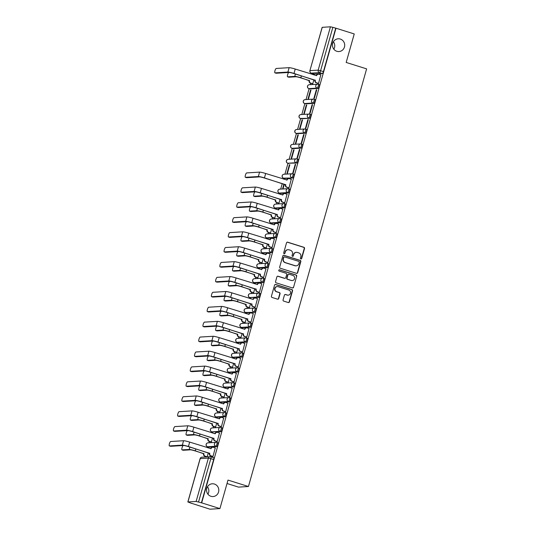 <?xml version="1.0" encoding="UTF-8"?>
<svg xmlns="http://www.w3.org/2000/svg" width="536" height="536" viewBox="0 0 536 536"><rect width="100%" height="100%" fill="white"/><g stroke="black" fill="none" stroke-linecap="round" stroke-linejoin="round"><path stroke-width="0.8" d="M300.89 258.942A0.683 0.657 86.5 0 0 301.708 258.479L304.528 248.503A0.978 0.938 86.5 0 0 303.892 247.284L287.691 242.192A0.978 0.938 86.5 0 0 286.526 242.848L283.705 252.825A0.683 0.657 86.5 0 0 284.375 253.709A0.683 0.657 86.5 0 0 284.964 253.22L285.326 251.933A3.136 3.002 86.5 0 1 289.058 249.83L290.411 250.252A3.136 3.002 86.5 0 1 292.442 254.165L292.073 255.458A0.683 0.657 86.5 0 0 292.743 256.335A0.683 0.657 86.5 0 0 293.333 255.853L293.701 254.56A3.136 3.002 86.5 0 1 297.426 252.463L298.78 252.885A3.136 3.002 86.5 0 1 300.81 256.791L300.441 258.084A0.683 0.657 86.5 0 0 300.89 258.942M300.971 258.962A0.683 0.657 86.5 0 0 301.413 258.499L304.24 248.523A0.978 0.938 86.5 0 0 303.604 247.297L287.403 242.212A0.978 0.938 86.5 0 0 287.222 242.172M284.227 253.702A0.683 0.657 86.5 0 0 284.67 253.24L285.326 251.933M292.602 256.329A0.683 0.657 86.5 0 0 293.045 255.866L293.701 254.56M214.393 484.042A6.392 6.117 86.5 0 0 206.581 489.422A6.392 6.117 86.5 0 0 213.053 496.55A6.392 6.117 86.5 0 0 214.393 484.042M340.313 39.054A6.392 6.117 86.5 0 0 332.501 44.428A6.392 6.117 86.5 0 0 338.973 51.557A6.392 6.117 86.5 0 0 340.313 39.054M283.075 299.885A0.978 0.938 86.5 0 0 283.712 301.111L288.254 302.538A0.978 0.938 86.5 0 0 289.42 301.882L292.555 290.8A0.978 0.938 86.5 0 0 291.926 289.581L275.725 284.495A0.978 0.938 86.5 0 0 274.559 285.152L271.424 296.227A0.978 0.938 86.5 0 0 272.054 297.453L277.548 299.175A0.978 0.938 86.5 0 0 278.713 298.519L280.053 293.775A0.978 0.938 86.5 0 0 279.417 292.555L276.697 291.698A2.626 2.513 86.5 0 1 277.246 286.572A2.626 2.513 86.5 0 1 278.117 286.68L288.783 290.023A2.626 2.513 86.5 0 1 288.234 295.155A2.626 2.513 86.5 0 1 287.363 295.048L285.588 294.492A0.978 0.938 86.5 0 0 284.422 295.148L283.075 299.885M335.992 28.214L354.242 33.949L346.176 62.451L366.624 68.869L248.449 486.507L227.994 480.089L219.928 508.59L201.683 502.862L335.992 28.214L332.863 27.343L320.602 70.672A1.997 0.543 107.4 0 1 319.476 72.621L311.275 73.124A1.997 0.543 107.4 0 1 311.215 73.117A1.997 0.543 107.4 0 1 311.155 73.084M296.522 273.34A0.978 0.938 86.5 0 0 297.688 272.683L300.823 261.601A0.978 0.938 86.5 0 0 300.187 260.382L283.986 255.29A0.978 0.938 86.5 0 0 282.82 255.947L279.685 267.029A0.978 0.938 86.5 0 0 280.321 268.248L296.522 273.34M296.689 276.201L293.554 287.283A0.978 0.938 86.5 0 1 292.388 287.939L276.187 282.847A0.978 0.938 86.5 0 1 275.551 281.628L276.891 276.884A0.978 0.938 86.5 0 1 278.057 276.228L284.629 278.291A0.978 0.938 86.5 0 0 285.795 277.635L286.686 274.492A0.978 0.938 86.5 0 0 286.05 273.273L279.209 271.122A0.683 0.657 86.5 0 1 279.356 269.782A0.683 0.657 86.5 0 1 279.584 269.809L296.053 274.981A0.978 0.938 86.5 0 1 296.689 276.201L293.554 287.283M207.921 494.179A6.392 6.117 86.5 0 0 207.465 486.762M333.841 49.185A6.392 6.117 86.5 0 0 333.385 41.768M219.928 508.59L209.985 509.2L191.767 503.371M313.325 73.78L313.098 74.584M310.659 83.227L310.25 84.654M309.105 88.701L306.029 99.575M304.884 103.622L301.808 114.503M300.663 118.55L297.581 129.424M296.435 133.471L293.36 144.345M292.214 148.392L289.139 159.266M287.993 163.312L284.918 174.187M283.772 178.233L283.524 179.098M282.244 183.627L280.69 189.114M279.544 193.161L279.316 193.965M276.877 202.601L276.469 204.035M275.323 208.082L275.095 208.886M272.65 217.529L272.248 218.956M271.102 223.003L270.874 223.807M268.429 232.45L268.027 233.877M266.881 237.924L266.653 238.728M264.208 247.371L263.799 248.805M262.66 252.851L262.432 253.655M259.987 262.292L259.578 263.725M258.432 267.772L258.205 268.576M255.759 277.213L255.357 278.646M254.211 282.693L253.984 283.497M251.538 292.14L251.136 293.567M249.99 297.614L249.763 298.418M247.317 307.061L246.908 308.488M245.769 312.535L245.542 313.346M243.096 321.982L242.687 323.416M241.542 327.463L241.314 328.267M238.868 336.903L238.466 338.337M237.321 342.383L237.093 343.187M234.647 351.83L234.245 353.257M233.1 357.304L232.872 358.108M230.426 366.751L230.024 368.178M228.879 372.225L228.651 373.029M226.205 381.672L225.797 383.106M224.651 387.146L224.423 387.957M221.978 396.593L221.576 398.027M220.43 402.074L220.202 402.878M217.757 411.514L217.355 412.948M216.209 416.995L215.981 417.799M213.536 426.442L213.134 427.869M211.988 431.916L211.76 432.72M209.315 441.363L208.906 442.79M207.76 446.836L207.532 447.647M205.094 456.283L204.886 457.014M227.03 483.512L238.5 487.117L248.449 486.507M201.683 502.862L196.136 501.448L187.928 501.951L191.741 503.472M335.704 28.234L323.442 71.563A1.997 0.543 107.4 0 1 322.324 73.512L314.116 74.015L311.275 73.124A1.997 1.91 86.5 0 1 309.982 70.631L318.183 70.136L330.444 26.8L332.863 27.343M322.243 27.303L309.895 70.665L322.156 27.336L330.444 26.8M312.327 83.75L312.749 83.784L313.868 79.817M318.129 83.395L318.545 83.428L320.816 74.826M316.327 89.767L313.888 98.376L314.324 98.349L316.763 89.74L316.327 89.767L316.716 89.887M310.525 90.122L308.093 98.731L308.528 98.704L310.96 90.095L310.525 90.122L310.92 90.242M312.106 104.688L309.667 113.297L310.103 113.27L312.535 104.661L312.106 104.688L312.495 104.815M306.304 105.043L303.872 113.652L304.301 113.625L306.739 105.016L306.304 105.043L306.699 105.17M307.878 119.608L305.446 128.218L305.882 128.191L308.314 119.582L307.878 119.608L308.274 119.736M302.083 119.964L299.644 128.573L300.08 128.546L302.518 119.937L302.083 119.964L302.471 120.091M303.657 134.536L301.219 143.145L301.654 143.119L304.093 134.509L303.657 134.536L304.053 134.657M297.862 134.891L295.423 143.501L295.859 143.474L298.297 134.864L297.862 134.891L298.25 135.012M299.436 149.457L296.998 158.066L297.433 158.04L299.872 149.43L299.436 149.457L299.825 149.578M293.634 149.812L291.202 158.422L291.638 158.395L294.07 149.785L293.634 149.812L294.03 149.933M295.215 164.378L292.777 172.987L293.212 172.96L295.644 164.351L295.215 164.378L295.604 164.505M289.413 164.733L286.981 173.342L287.41 173.316L289.849 164.706L289.413 164.733L289.809 164.854M288.569 187.855L288.991 187.881L291.256 179.285M283.919 184.15L282.753 188.263L283.189 188.237L284.315 184.277M284.348 202.775L284.763 202.809L287.035 194.206M278.553 203.131L278.968 203.157L280.087 199.198M280.127 217.696L280.542 217.73L282.814 209.127M274.325 218.052L274.747 218.085L275.866 214.119M275.899 232.617L276.321 232.651L278.586 224.055M270.104 232.972L270.526 233.006L271.645 229.046M271.678 247.545L272.1 247.572L274.365 238.976M265.883 247.893L266.298 247.927L267.424 243.967M267.457 262.466L267.873 262.493L270.144 253.897M261.662 262.821L262.077 262.848L263.196 258.888M263.236 277.387L263.652 277.42L265.923 268.817M257.434 277.742L257.856 277.775L258.975 273.809M259.009 292.308L259.431 292.341L261.695 283.738M253.213 292.663L253.635 292.696L254.754 288.73M254.788 307.229L255.21 307.262L257.474 298.666M248.992 307.584L249.408 307.617L250.533 303.657M250.567 322.156L250.982 322.183L253.253 313.587M244.771 322.511L245.186 322.538L246.305 318.578M246.346 337.077L246.761 337.111L249.032 328.508M240.543 337.432L240.965 337.459L242.084 333.499M242.125 351.998L242.54 352.031L244.811 343.429M236.322 352.353L236.745 352.387L237.863 348.42M237.897 366.919L238.319 366.952L240.584 358.356M232.101 367.274L232.517 367.307L233.642 363.348M233.676 381.846L234.098 381.873L236.363 373.277M227.88 382.195L228.296 382.228L229.415 378.269M229.455 396.767L229.87 396.794L232.142 388.198M223.653 397.122L224.075 397.149L225.194 393.19M225.234 411.688L225.649 411.722L227.921 403.119M219.432 412.043L219.854 412.077L220.973 408.11M221.006 426.609L221.428 426.643L223.693 418.04M215.211 426.964L215.626 426.998L216.752 423.031M216.785 441.53L217.207 441.563L219.472 432.967M210.99 441.885L211.405 441.919L212.524 437.959M212.564 456.458L212.98 456.484L215.251 447.888M216.939 442.461L217.837 442.749A1.997 0.543 -72.6 0 1 217.897 442.756A1.997 0.543 -72.6 0 1 217.851 444.726A1.997 0.543 -72.6 0 1 216.758 446.575L208.551 447.078L207.539 446.756A1.997 0.543 107.4 0 1 207.486 446.749A1.997 0.543 107.4 0 1 207.425 446.716M221.16 427.54L222.058 427.822A1.997 0.543 -72.6 0 1 222.118 427.829A1.997 0.543 -72.6 0 1 222.072 429.805A1.997 0.543 -72.6 0 1 220.979 431.654L211.767 431.835A1.997 0.543 107.4 0 1 211.707 431.828A1.997 0.543 107.4 0 1 211.646 431.795M225.381 412.62L226.286 412.901A1.997 0.543 -72.6 0 1 226.339 412.908A1.997 0.543 -72.6 0 1 226.293 414.877A1.997 0.543 -72.6 0 1 225.2 416.727L216.993 417.229L215.988 416.914A1.997 0.543 107.4 0 1 215.928 416.908A1.997 0.543 107.4 0 1 215.874 416.874M229.602 397.699L230.507 397.98A1.997 0.543 -72.6 0 1 230.56 397.987A1.997 0.543 -72.6 0 1 230.514 399.957A1.997 0.543 -72.6 0 1 229.421 401.806L221.221 402.308L220.209 401.993A1.997 0.543 107.4 0 1 220.155 401.987A1.997 0.543 107.4 0 1 220.095 401.953M233.83 382.778L234.728 383.059A1.997 0.543 -72.6 0 1 234.788 383.066A1.997 0.543 -72.6 0 1 234.741 385.036A1.997 0.543 -72.6 0 1 233.642 386.885L225.442 387.387L224.43 387.066A1.997 0.543 107.4 0 1 224.376 387.059A1.997 0.543 107.4 0 1 224.316 387.026M238.051 367.85L238.949 368.138A1.997 0.543 -72.6 0 1 239.009 368.145A1.997 0.543 -72.6 0 1 238.962 370.115A1.997 0.543 -72.6 0 1 237.87 371.964L229.663 372.466L228.658 372.145A1.997 0.543 107.4 0 1 228.597 372.138A1.997 0.543 107.4 0 1 228.537 372.105M242.272 352.929L243.177 353.211A1.997 0.543 -72.6 0 1 243.23 353.217A1.997 0.543 -72.6 0 1 243.183 355.187A1.997 0.543 -72.6 0 1 242.091 357.036L233.884 357.539L232.879 357.224A1.997 0.543 107.4 0 1 232.818 357.217A1.997 0.543 107.4 0 1 232.765 357.184M246.493 338.008L247.398 338.29A1.997 0.543 -72.6 0 1 247.451 338.296A1.997 0.543 -72.6 0 1 247.404 340.266A1.997 0.543 -72.6 0 1 246.312 342.115L238.111 342.618L237.1 342.303A1.997 0.543 107.4 0 1 237.046 342.296A1.997 0.543 107.4 0 1 236.986 342.263M250.721 323.087L251.619 323.369A1.997 0.543 -72.6 0 1 251.679 323.375A1.997 0.543 -72.6 0 1 251.625 325.345A1.997 0.543 -72.6 0 1 250.533 327.195L242.332 327.697L241.321 327.382A1.997 0.543 107.4 0 1 241.267 327.375A1.997 0.543 107.4 0 1 241.207 327.335M254.942 308.16L255.84 308.448A1.997 0.543 -72.6 0 1 255.9 308.455A1.997 0.543 -72.6 0 1 255.853 310.424A1.997 0.543 -72.6 0 1 254.761 312.274L246.553 312.776L245.548 312.455A1.997 0.543 107.4 0 1 245.488 312.448A1.997 0.543 107.4 0 1 245.428 312.414M259.163 293.239L260.067 293.52A1.997 0.543 -72.6 0 1 260.121 293.527A1.997 0.543 -72.6 0 1 260.074 295.504A1.997 0.543 -72.6 0 1 258.982 297.353L249.769 297.534A1.997 0.543 107.4 0 1 249.709 297.527A1.997 0.543 107.4 0 1 249.655 297.493M263.384 278.318L264.288 278.599A1.997 0.543 -72.6 0 1 264.342 278.606A1.997 0.543 -72.6 0 1 264.295 280.576A1.997 0.543 -72.6 0 1 263.203 282.425L255.002 282.928L253.99 282.613A1.997 0.543 107.4 0 1 253.937 282.606A1.997 0.543 107.4 0 1 253.876 282.572M267.611 263.397L268.509 263.679A1.997 0.543 -72.6 0 1 268.57 263.685A1.997 0.543 -72.6 0 1 268.516 265.655A1.997 0.543 -72.6 0 1 267.424 267.504L259.223 268.007L258.211 267.692A1.997 0.543 107.4 0 1 258.158 267.685A1.997 0.543 107.4 0 1 258.097 267.652M271.832 248.476L272.73 248.758A1.997 0.543 -72.6 0 1 272.791 248.764A1.997 0.543 -72.6 0 1 272.744 250.734A1.997 0.543 -72.6 0 1 271.651 252.583L263.444 253.086L262.439 252.764A1.997 0.543 107.4 0 1 262.379 252.758A1.997 0.543 107.4 0 1 262.318 252.724M276.053 233.549L276.951 233.837A1.997 0.543 -72.6 0 1 277.012 233.843A1.997 0.543 -72.6 0 1 276.965 235.813A1.997 0.543 -72.6 0 1 275.873 237.662L267.665 238.165L266.66 237.843A1.997 0.543 107.4 0 1 266.6 237.837A1.997 0.543 107.4 0 1 266.539 237.803M280.274 218.628L281.179 218.909A1.997 0.543 -72.6 0 1 281.233 218.916A1.997 0.543 -72.6 0 1 281.186 220.886A1.997 0.543 -72.6 0 1 280.094 222.735L271.893 223.237L270.881 222.922A1.997 0.543 107.4 0 1 270.827 222.916A1.997 0.543 107.4 0 1 270.767 222.882M284.502 203.707L285.4 203.988A1.997 0.543 -72.6 0 1 285.46 203.995A1.997 0.543 -72.6 0 1 285.407 205.965A1.997 0.543 -72.6 0 1 284.315 207.814L276.114 208.316L275.102 208.001A1.997 0.543 107.4 0 1 275.048 207.995A1.997 0.543 107.4 0 1 274.988 207.961M288.723 188.786L289.621 189.067A1.997 0.543 -72.6 0 1 289.681 189.074A1.997 0.543 -72.6 0 1 289.634 191.044A1.997 0.543 -72.6 0 1 288.542 192.893L280.335 193.395L279.33 193.081A1.997 0.543 107.4 0 1 279.269 193.074A1.997 0.543 107.4 0 1 279.209 193.034M292.944 173.858L293.842 174.146A1.997 0.543 -72.6 0 1 293.902 174.153A1.997 0.543 -72.6 0 1 293.855 176.123A1.997 0.543 -72.6 0 1 292.763 177.972L284.556 178.475L283.551 178.153A1.997 0.543 107.4 0 1 283.49 178.146A1.997 0.543 107.4 0 1 283.43 178.113M297.165 158.937L298.07 159.219A1.997 0.543 -72.6 0 1 298.123 159.226A1.997 0.543 -72.6 0 1 298.076 161.202A1.997 0.543 -72.6 0 1 296.984 163.051L287.772 163.232A1.997 0.543 107.4 0 1 287.711 163.225A1.997 0.543 107.4 0 1 287.658 163.192M301.393 144.017L302.291 144.298A1.997 0.543 -72.6 0 1 302.344 144.305A1.997 0.543 -72.6 0 1 302.297 146.274A1.997 0.543 -72.6 0 1 301.205 148.124L293.004 148.626L291.993 148.311A1.997 0.543 107.4 0 1 291.939 148.305A1.997 0.543 107.4 0 1 291.879 148.271M305.614 129.096L306.512 129.377A1.997 0.543 -72.6 0 1 306.572 129.384A1.997 0.543 -72.6 0 1 306.525 131.354A1.997 0.543 -72.6 0 1 305.433 133.203L297.225 133.705L296.214 133.39A1.997 0.543 107.4 0 1 296.16 133.384A1.997 0.543 107.4 0 1 296.1 133.35M309.835 114.175L310.733 114.456A1.997 0.543 -72.6 0 1 310.793 114.463A1.997 0.543 -72.6 0 1 310.746 116.433A1.997 0.543 -72.6 0 1 309.654 118.282L301.446 118.784L300.441 118.463A1.997 0.543 107.4 0 1 300.381 118.456A1.997 0.543 107.4 0 1 300.321 118.423M314.056 99.247L314.96 99.535A1.997 0.543 -72.6 0 1 315.014 99.542A1.997 0.543 -72.6 0 1 314.967 101.512A1.997 0.543 -72.6 0 1 313.875 103.361L305.674 103.863L304.662 103.542A1.997 0.543 107.4 0 1 304.602 103.535A1.997 0.543 107.4 0 1 304.549 103.502M318.277 84.326L319.181 84.608A1.997 0.543 -72.6 0 1 319.235 84.614A1.997 0.543 -72.6 0 1 319.188 86.584A1.997 0.543 -72.6 0 1 318.096 88.433L309.895 88.936L308.883 88.621A1.997 0.543 107.4 0 1 308.83 88.614A1.997 0.543 107.4 0 1 308.77 88.581M206.762 456.813L207.184 456.84L208.303 452.88M201.395 502.882L213.656 459.546A1.997 0.543 -72.6 0 0 213.67 457.677A1.997 0.543 -72.6 0 0 213.616 457.67L210.883 456.813M296.388 252.329L296.1 252.349A3.136 3.002 86.5 0 0 293.406 254.58M288.02 249.702L287.725 249.722A3.136 3.002 86.5 0 0 285.038 251.947M296.703 273.373A0.978 0.938 86.5 0 0 297.4 272.697L300.529 261.622A0.978 0.938 86.5 0 0 299.899 260.396L283.698 255.31A0.978 0.938 86.5 0 0 283.517 255.27M299.269 262.238A0.683 0.657 86.5 0 0 298.827 261.38L284.603 256.918A0.683 0.657 86.5 0 0 283.785 257.374L283.403 258.741A3.136 3.002 86.5 0 0 285.433 262.647L295.155 265.702A3.136 3.002 86.5 0 0 298.887 263.598L299.269 262.238M284.375 256.891L284.087 256.905A0.683 0.657 86.5 0 0 283.497 257.394L283.785 257.374M296.194 265.829L295.906 265.843A3.136 3.002 86.5 0 1 294.86 265.715L285.139 262.667A3.136 3.002 86.5 0 1 283.109 258.754L283.497 257.394M292.569 287.973A0.978 0.938 86.5 0 0 293.266 287.296M284.958 278.331L284.67 278.351A0.978 0.938 86.5 0 1 284.341 278.311L277.769 276.248A0.978 0.938 86.5 0 0 277.588 276.208M296.401 276.221A0.978 0.938 86.5 0 0 295.765 274.995L279.296 269.822A0.683 0.657 86.5 0 0 279.209 269.802M291.45 280.435A2.626 2.513 86.5 0 0 294.653 278.231A2.626 2.513 86.5 0 0 292.87 275.41L289.112 274.231A0.978 0.938 86.5 0 0 287.946 274.888L287.055 278.03A0.978 0.938 86.5 0 0 287.691 279.256L291.162 280.455A2.626 2.513 86.5 0 0 292.033 280.556L292.321 280.542M288.79 274.191L288.495 274.211A0.978 0.938 86.5 0 0 287.658 274.908L287.946 274.888M291.162 280.455L287.403 279.269A0.978 0.938 86.5 0 1 286.767 278.05L287.658 274.908M288.234 295.155L287.946 295.175A2.626 2.513 86.5 0 1 287.075 295.068L285.293 294.505A0.978 0.938 86.5 0 0 285.119 294.472M277.246 286.572L276.958 286.586A2.626 2.513 86.5 0 0 276.409 291.718L276.697 291.698M277.728 299.209A0.978 0.938 86.5 0 0 278.425 298.539L279.765 293.795A0.978 0.938 86.5 0 0 279.129 292.576L276.409 291.718M288.435 302.572A0.978 0.938 86.5 0 0 289.132 301.902L292.267 290.82A0.978 0.938 86.5 0 0 291.631 289.601L275.43 284.509A0.978 0.938 86.5 0 0 275.249 284.475M288.797 72.461A2.298 0.63 -72.6 0 0 287.604 74.718A2.298 0.63 -72.6 0 0 287.598 76.822A2.298 0.63 -72.6 0 0 287.658 76.829L288.85 77.204A2.298 0.63 107.4 0 1 288.79 77.197A2.298 0.63 107.4 0 1 288.73 77.164M315.168 75.228L313.218 74.618A1.997 1.91 86.5 0 0 312.749 74.531M312.481 83.797L310.431 83.154A1.997 1.91 -93.5 0 1 309.138 80.661L300.843 77.76A5.045 0.503 -164.2 0 0 294.746 76.4L287.658 76.829M309.553 80.501L309.513 80.641A1.997 1.91 86.5 0 0 310.806 83.134L312.763 83.743M288.85 77.204L295.939 76.775A3.745 0.375 15.8 0 1 300.468 77.787L309.178 80.521M320.964 74.873L319.014 74.263A1.997 1.91 86.5 0 0 316.642 75.603L295.229 69.037A5.045 0.503 -164.2 0 0 289.139 67.67L276.248 68.454A2.298 0.63 -72.6 0 0 274.995 70.585A2.298 0.63 -72.6 0 0 274.941 72.849A2.298 0.63 -72.6 0 0 275.008 72.856L276.201 73.231A2.298 0.63 107.4 0 1 276.134 73.224A2.298 0.63 107.4 0 1 276.074 73.191M316.26 75.636L316.26 75.623A1.997 1.91 -93.5 0 1 317.975 74.203L318.351 74.182M318.277 83.442L316.227 82.799A1.997 1.91 -93.5 0 1 314.934 80.313L293.989 73.432A5.045 0.503 -164.2 0 0 287.892 72.072L275.008 72.856M276.201 73.231L289.085 72.447A3.745 0.375 15.8 0 1 293.607 73.459L314.974 80.166M315.356 80.145L315.315 80.286A1.997 1.91 86.5 0 0 316.609 82.779L316.227 82.799M318.558 83.388L316.609 82.779M255.015 191.841A2.298 0.63 -72.6 0 0 253.823 194.099A2.298 0.63 -72.6 0 0 253.816 196.203A2.298 0.63 -72.6 0 0 253.876 196.21L255.069 196.585A2.298 0.63 107.4 0 1 255.009 196.578A2.298 0.63 107.4 0 1 254.948 196.545M281.387 194.608L279.437 193.999A1.997 1.91 86.5 0 0 278.968 193.911M278.7 203.178L276.65 202.534A1.997 1.91 -93.5 0 1 275.357 200.042L267.062 197.141A5.045 0.503 -164.2 0 0 260.965 195.774L253.876 196.21M275.772 199.874L275.732 200.022A1.997 1.91 86.5 0 0 277.025 202.508L278.981 203.124M255.069 196.585L262.158 196.149A3.745 0.375 15.8 0 1 266.687 197.168L275.397 199.901M250.794 206.762A2.298 0.63 -72.6 0 0 249.602 209.02A2.298 0.63 -72.6 0 0 249.588 211.124A2.298 0.63 -72.6 0 0 249.655 211.13L250.848 211.506A2.298 0.63 107.4 0 1 250.781 211.499A2.298 0.63 107.4 0 1 250.727 211.465M277.166 209.529L275.216 208.919A1.997 1.91 86.5 0 0 274.747 208.832M274.479 218.098L272.429 217.455A1.997 1.91 -93.5 0 1 271.136 214.963L262.841 212.062A5.045 0.503 -164.2 0 0 256.744 210.702L249.655 211.13M271.551 214.802L271.511 214.943A1.997 1.91 86.5 0 0 272.804 217.435L274.754 218.045M250.848 211.506L257.937 211.077A3.745 0.375 15.8 0 1 262.466 212.089L271.176 214.822M246.573 221.683A2.298 0.63 -72.6 0 0 245.374 223.948A2.298 0.63 -72.6 0 0 245.367 226.045A2.298 0.63 -72.6 0 0 245.434 226.058L246.627 226.427A2.298 0.63 107.4 0 1 246.56 226.42A2.298 0.63 107.4 0 1 246.5 226.393M272.945 224.457L270.988 223.84A1.997 1.91 86.5 0 0 270.519 223.76M270.258 233.019L268.208 232.376A1.997 1.91 -93.5 0 1 266.915 229.89L258.62 226.989A5.045 0.503 -164.2 0 0 252.523 225.623L245.434 226.058M267.33 229.723L267.29 229.864A1.997 1.91 86.5 0 0 268.583 232.356L270.533 232.966M246.627 226.427L253.716 225.998A3.745 0.375 15.8 0 1 258.238 227.009L266.955 229.743M242.352 236.611A2.298 0.63 -72.6 0 0 241.153 238.868A2.298 0.63 -72.6 0 0 241.146 240.972A2.298 0.63 -72.6 0 0 241.213 240.979L242.406 241.354A2.298 0.63 107.4 0 1 242.339 241.341A2.298 0.63 107.4 0 1 242.279 241.314M268.717 239.378L266.767 238.761A1.997 1.91 86.5 0 0 266.298 238.681M266.03 247.947L263.98 247.297A1.997 1.91 -93.5 0 1 262.687 244.811L254.392 241.91A5.045 0.503 -164.2 0 0 248.302 240.543L241.213 240.979M263.109 244.644L263.069 244.785A1.997 1.91 86.5 0 0 264.362 247.277L266.312 247.887M242.406 241.354L249.495 240.919A3.745 0.375 15.8 0 1 254.017 241.93L262.727 244.664M238.131 251.531A2.298 0.63 -72.6 0 0 236.932 253.789A2.298 0.63 -72.6 0 0 236.925 255.893A2.298 0.63 -72.6 0 0 236.992 255.9L238.178 256.275A2.298 0.63 107.4 0 1 238.118 256.268A2.298 0.63 107.4 0 1 238.058 256.235M264.496 254.299L262.546 253.689A1.997 1.91 86.5 0 0 262.077 253.602M261.809 262.868L259.759 262.225A1.997 1.91 -93.5 0 1 258.466 259.732L250.171 256.831A5.045 0.503 -164.2 0 0 244.074 255.464L236.992 255.9M258.881 259.565L258.841 259.712A1.997 1.91 86.5 0 0 260.134 262.198L262.091 262.814M238.178 256.275L245.267 255.84A3.745 0.375 15.8 0 1 249.796 256.851L258.506 259.591M233.904 266.452A2.298 0.63 -72.6 0 0 232.711 268.71A2.298 0.63 -72.6 0 0 232.698 270.814A2.298 0.63 -72.6 0 0 232.765 270.821L233.957 271.196A2.298 0.63 107.4 0 1 233.89 271.189A2.298 0.63 107.4 0 1 233.837 271.156M260.275 269.219L258.325 268.61A1.997 1.91 86.5 0 0 257.856 268.523M257.588 277.789L255.538 277.146A1.997 1.91 -93.5 0 1 254.245 274.653L245.95 271.752A5.045 0.503 -164.2 0 0 239.853 270.392L232.765 270.821M254.66 274.486L254.62 274.633A1.997 1.91 86.5 0 0 255.913 277.119L257.863 277.735M233.957 271.196L241.046 270.76A3.745 0.375 15.8 0 1 245.575 271.779L254.285 274.512M229.683 281.373A2.298 0.63 -72.6 0 0 228.483 283.638A2.298 0.63 -72.6 0 0 228.477 285.735A2.298 0.63 -72.6 0 0 228.544 285.742L229.736 286.117A2.298 0.63 107.4 0 1 229.669 286.11A2.298 0.63 107.4 0 1 229.609 286.077M256.054 284.14L254.098 283.531A1.997 1.91 86.5 0 0 253.629 283.45M253.367 292.71L251.317 292.066A1.997 1.91 -93.5 0 1 250.024 289.581L241.729 286.673A5.045 0.503 -164.2 0 0 235.632 285.313L228.544 285.742M250.439 289.413L250.399 289.554A1.997 1.91 86.5 0 0 251.692 292.046L253.642 292.656M229.736 286.117L236.825 285.688A3.745 0.375 15.8 0 1 241.347 286.7L250.064 289.433M225.462 296.294A2.298 0.63 -72.6 0 0 224.262 298.559A2.298 0.63 -72.6 0 0 224.256 300.656A2.298 0.63 -72.6 0 0 224.323 300.669L225.515 301.038A2.298 0.63 107.4 0 1 225.448 301.031A2.298 0.63 107.4 0 1 225.388 301.004M251.826 299.068L249.877 298.452A1.997 1.91 86.5 0 0 249.408 298.371M249.14 307.63L247.089 306.987A1.997 1.91 -93.5 0 1 245.796 304.502L237.502 301.601A5.045 0.503 -164.2 0 0 231.411 300.234L224.323 300.669M246.218 304.334L246.178 304.475A1.997 1.91 86.5 0 0 247.471 306.967L249.421 307.577M225.515 301.038L232.604 300.609A3.745 0.375 15.8 0 1 237.126 301.621L245.836 304.354M221.241 311.222A2.298 0.63 -72.6 0 0 220.041 313.48A2.298 0.63 -72.6 0 0 220.035 315.583A2.298 0.63 -72.6 0 0 220.102 315.59L221.288 315.965A2.298 0.63 107.4 0 1 221.227 315.959A2.298 0.63 107.4 0 1 221.167 315.925M247.605 313.989L245.655 313.372A1.997 1.91 86.5 0 0 245.186 313.292M244.919 322.558L242.868 321.915A1.997 1.91 -93.5 0 1 241.575 319.423L233.281 316.521A5.045 0.503 -164.2 0 0 227.19 315.155L220.102 315.59M241.991 319.255L241.95 319.402A1.997 1.91 86.5 0 0 243.244 321.888L245.2 322.505M221.288 315.965L228.376 315.53A3.745 0.375 15.8 0 1 232.905 316.541L241.615 319.282M217.013 326.143A2.298 0.63 -72.6 0 0 215.82 328.401A2.298 0.63 -72.6 0 0 215.807 330.504A2.298 0.63 -72.6 0 0 215.874 330.511L217.067 330.886A2.298 0.63 107.4 0 1 217 330.88A2.298 0.63 107.4 0 1 216.946 330.846M243.384 328.91L241.435 328.3A1.997 1.91 86.5 0 0 240.965 328.213M240.698 337.479L238.647 336.836A1.997 1.91 -93.5 0 1 237.354 334.343L229.06 331.442A5.045 0.503 -164.2 0 0 222.963 330.075L215.874 330.511M237.77 334.176L237.729 334.323A1.997 1.91 86.5 0 0 239.023 336.809L240.972 337.425M217.067 330.886L224.155 330.451A3.745 0.375 15.8 0 1 228.684 331.469L237.394 334.203M212.792 341.064A2.298 0.63 -72.6 0 0 211.593 343.321A2.298 0.63 -72.6 0 0 211.586 345.425A2.298 0.63 -72.6 0 0 211.653 345.432L212.846 345.807A2.298 0.63 107.4 0 1 212.779 345.8A2.298 0.63 107.4 0 1 212.718 345.767M239.163 343.831L237.207 343.221A1.997 1.91 86.5 0 0 236.738 343.134M236.477 352.4L234.426 351.757A1.997 1.91 -93.5 0 1 233.133 349.264L224.839 346.363A5.045 0.503 -164.2 0 0 218.742 345.003L211.653 345.432M233.549 349.103L233.508 349.244A1.997 1.91 86.5 0 0 234.802 351.737L236.751 352.346M212.846 345.807L219.934 345.372A3.745 0.375 15.8 0 1 224.457 346.39L233.173 349.124M208.571 355.984A2.298 0.63 -72.6 0 0 207.372 358.249A2.298 0.63 -72.6 0 0 207.365 360.346A2.298 0.63 -72.6 0 0 207.432 360.36L208.625 360.728A2.298 0.63 107.4 0 1 208.558 360.721A2.298 0.63 107.4 0 1 208.497 360.695M234.942 358.758L232.986 358.142A1.997 1.91 86.5 0 0 232.517 358.061M232.249 367.321L230.199 366.678A1.997 1.91 -93.5 0 1 228.905 364.192L220.611 361.291A5.045 0.503 -164.2 0 0 214.521 359.924L207.432 360.36M229.328 364.024L229.287 364.165A1.997 1.91 86.5 0 0 230.581 366.658L232.53 367.267M208.625 360.728L215.713 360.299A3.745 0.375 15.8 0 1 220.236 361.311L228.946 364.045M204.35 370.912A2.298 0.63 -72.6 0 0 203.151 373.17A2.298 0.63 -72.6 0 0 203.144 375.274A2.298 0.63 -72.6 0 0 203.211 375.28L204.404 375.656A2.298 0.63 107.4 0 1 204.337 375.642A2.298 0.63 107.4 0 1 204.276 375.615M230.715 373.679L228.765 373.063A1.997 1.91 86.5 0 0 228.296 372.982M228.028 382.248L225.978 381.599A1.997 1.91 -93.5 0 1 224.685 379.113L216.39 376.212A5.045 0.503 -164.2 0 0 210.3 374.845L203.211 375.28M225.1 378.945L225.06 379.086A1.997 1.91 86.5 0 0 226.353 381.578L228.309 382.188M204.404 375.656L211.486 375.22A3.745 0.375 15.8 0 1 216.015 376.232L224.725 378.965M200.122 385.833A2.298 0.63 -72.6 0 0 198.93 388.091A2.298 0.63 -72.6 0 0 198.923 390.195A2.298 0.63 -72.6 0 0 198.983 390.201L200.176 390.577A2.298 0.63 107.4 0 1 200.109 390.57A2.298 0.63 107.4 0 1 200.055 390.536M226.494 388.6L224.544 387.99A1.997 1.91 86.5 0 0 224.075 387.903M223.807 397.169L221.757 396.526A1.997 1.91 -93.5 0 1 220.464 394.034L212.169 391.133A5.045 0.503 -164.2 0 0 206.072 389.766L198.983 390.201M220.879 393.866L220.839 394.014A1.997 1.91 86.5 0 0 222.132 396.499L224.082 397.116M200.176 390.577L207.265 390.141A3.745 0.375 15.8 0 1 211.794 391.153L220.504 393.893M291.41 179.332L289.453 178.722A1.997 1.91 86.5 0 0 287.082 180.056L265.675 173.49A5.045 0.503 -164.2 0 0 259.578 172.123L246.694 172.914A2.298 0.63 -72.6 0 0 245.434 175.038A2.298 0.63 -72.6 0 0 245.381 177.309A2.298 0.63 -72.6 0 0 245.448 177.315L246.64 177.691A2.298 0.63 107.4 0 1 246.573 177.677A2.298 0.63 107.4 0 1 246.513 177.65M287.082 180.056L286.706 180.083A1.997 1.91 -93.5 0 1 288.415 178.662L288.79 178.635M288.723 187.901L286.673 187.258A1.997 1.91 -93.5 0 1 285.38 184.766L264.429 177.892A5.045 0.503 -164.2 0 0 258.332 176.525L245.448 177.315M246.64 177.691L259.525 176.9A3.745 0.375 15.8 0 1 264.054 177.912L285.42 184.625M285.795 184.598L285.755 184.746A1.997 1.91 86.5 0 0 287.048 187.232L286.673 187.258M288.998 187.848L287.048 187.232M287.189 194.253L285.232 193.643A1.997 1.91 86.5 0 0 282.861 194.977L261.454 188.411A5.045 0.503 -164.2 0 0 255.357 187.051L242.473 187.835A2.298 0.63 -72.6 0 0 241.213 189.965A2.298 0.63 -72.6 0 0 241.16 192.23A2.298 0.63 -72.6 0 0 241.227 192.236L242.419 192.612A2.298 0.63 107.4 0 1 242.352 192.605A2.298 0.63 107.4 0 1 242.292 192.571M282.861 194.977L282.479 195.004A1.997 1.91 -93.5 0 1 284.194 193.583L284.569 193.563M284.502 202.822L282.445 202.179A1.997 1.91 -93.5 0 1 281.152 199.687L260.208 192.813A5.045 0.503 -164.2 0 0 254.111 191.446L241.227 192.236M242.419 192.612L255.304 191.821A3.745 0.375 15.8 0 1 259.826 192.839L281.199 199.546M281.574 199.519L281.534 199.667A1.997 1.91 86.5 0 0 282.827 202.152L282.445 202.179M284.777 202.769L282.827 202.152M282.961 209.174L281.011 208.564A1.997 1.91 86.5 0 0 278.633 209.904L257.226 203.338A5.045 0.503 -164.2 0 0 251.136 201.971L238.245 202.755A2.298 0.63 -72.6 0 0 236.992 204.886A2.298 0.63 -72.6 0 0 236.939 207.151A2.298 0.63 -72.6 0 0 236.999 207.157L238.192 207.532A2.298 0.63 107.4 0 1 238.131 207.526A2.298 0.63 107.4 0 1 238.071 207.492M278.258 209.938L278.258 209.924A1.997 1.91 -93.5 0 1 279.973 208.504L280.348 208.484M280.274 217.743L278.224 217.1A1.997 1.91 -93.5 0 1 276.931 214.614L255.98 207.734A5.045 0.503 -164.2 0 0 249.89 206.373L236.999 207.157M238.192 207.532L251.083 206.749A3.745 0.375 15.8 0 1 255.605 207.76L276.971 214.467M277.353 214.447L277.306 214.588A1.997 1.91 86.5 0 0 278.599 217.08L278.224 217.1M280.556 217.69L278.599 217.08M278.74 224.102L276.79 223.485A1.997 1.91 86.5 0 0 274.412 224.825L253.005 218.259A5.045 0.503 -164.2 0 0 246.908 216.892L234.024 217.683A2.298 0.63 -72.6 0 0 232.771 219.807A2.298 0.63 -72.6 0 0 232.711 222.072A2.298 0.63 -72.6 0 0 232.778 222.078L233.971 222.453A2.298 0.63 107.4 0 1 233.904 222.447A2.298 0.63 107.4 0 1 233.85 222.413M274.412 224.825L274.037 224.845A1.997 1.91 -93.5 0 1 275.745 223.425L276.127 223.405M276.053 232.664L274.003 232.021A1.997 1.91 -93.5 0 1 272.71 229.535L251.759 222.661A5.045 0.503 -164.2 0 0 245.669 221.294L232.778 222.078M233.971 222.453L246.855 221.67A3.745 0.375 15.8 0 1 251.384 222.681L272.75 229.388M273.125 229.368L273.085 229.509A1.997 1.91 86.5 0 0 274.378 232.001L274.003 232.021M276.328 232.611L274.378 232.001M274.519 239.023L272.563 238.406A1.997 1.91 86.5 0 0 270.191 239.746L248.784 233.18A5.045 0.503 -164.2 0 0 242.687 231.813L229.803 232.604A2.298 0.63 -72.6 0 0 228.544 234.728A2.298 0.63 -72.6 0 0 228.49 236.992A2.298 0.63 -72.6 0 0 228.557 237.006L229.75 237.381A2.298 0.63 107.4 0 1 229.683 237.368A2.298 0.63 107.4 0 1 229.622 237.341M269.809 239.78L269.816 239.766A1.997 1.91 -93.5 0 1 271.524 238.353L271.899 238.326M271.832 247.592L269.782 246.949A1.997 1.91 -93.5 0 1 268.489 244.456L247.538 237.582A5.045 0.503 -164.2 0 0 241.441 236.215L228.557 237.006M229.75 237.381L242.634 236.59A3.745 0.375 15.8 0 1 247.163 237.602L268.529 244.315M268.905 244.289L268.864 244.436A1.997 1.91 86.5 0 0 270.157 246.922L269.782 246.949M272.107 247.538L270.157 246.922M270.298 253.943L268.342 253.334A1.997 1.91 86.5 0 0 265.97 254.667L244.563 248.101A5.045 0.503 -164.2 0 0 238.466 246.741L225.582 247.525A2.298 0.63 -72.6 0 0 224.323 249.649A2.298 0.63 -72.6 0 0 224.269 251.92A2.298 0.63 -72.6 0 0 224.336 251.927L225.529 252.302A2.298 0.63 107.4 0 1 225.462 252.295A2.298 0.63 107.4 0 1 225.401 252.262M265.97 254.667L265.588 254.694A1.997 1.91 -93.5 0 1 267.303 253.273L267.678 253.247M267.611 262.513L265.555 261.87A1.997 1.91 -93.5 0 1 264.268 259.377L243.317 252.503A5.045 0.503 -164.2 0 0 237.22 251.136L224.336 251.927M225.529 252.302L238.413 251.511A3.745 0.375 15.8 0 1 242.942 252.523L264.308 259.236M264.684 259.21L264.643 259.357A1.997 1.91 86.5 0 0 265.936 261.843L265.555 261.87M267.886 262.459L265.936 261.843M266.07 268.864L264.121 268.255A1.997 1.91 86.5 0 0 261.742 269.588L240.336 263.022A5.045 0.503 -164.2 0 0 234.245 261.662L221.355 262.446A2.298 0.63 -72.6 0 0 220.102 264.576A2.298 0.63 -72.6 0 0 220.048 266.841A2.298 0.63 -72.6 0 0 220.108 266.848L221.301 267.223A2.298 0.63 107.4 0 1 221.241 267.216A2.298 0.63 107.4 0 1 221.18 267.183M261.367 269.628L261.367 269.615A1.997 1.91 -93.5 0 1 263.082 268.194L263.457 268.174M263.384 277.434L261.334 276.79A1.997 1.91 -93.5 0 1 260.04 274.298L239.096 267.424A5.045 0.503 -164.2 0 0 232.999 266.064L220.108 266.848M221.301 267.223L234.192 266.432A3.745 0.375 15.8 0 1 238.714 267.451L260.081 274.157M260.463 274.137L260.422 274.278A1.997 1.91 86.5 0 0 261.709 276.77L261.334 276.79M263.665 277.38L261.709 276.77M261.849 283.792L259.9 283.175A1.997 1.91 86.5 0 0 257.521 284.515L236.115 277.95A5.045 0.503 -164.2 0 0 230.018 276.583L217.134 277.373A2.298 0.63 -72.6 0 0 215.881 279.497A2.298 0.63 -72.6 0 0 215.82 281.762A2.298 0.63 -72.6 0 0 215.887 281.769L217.08 282.144A2.298 0.63 107.4 0 1 217.013 282.137A2.298 0.63 107.4 0 1 216.959 282.103M257.521 284.515L257.146 284.536A1.997 1.91 -93.5 0 1 258.861 283.115L259.236 283.095M259.163 292.355L257.113 291.711A1.997 1.91 -93.5 0 1 255.819 289.226L234.869 282.345A5.045 0.503 -164.2 0 0 228.778 280.985L215.887 281.769M217.08 282.144L229.971 281.36A3.745 0.375 15.8 0 1 234.493 282.372L255.86 289.078M256.235 289.058L256.195 289.199A1.997 1.91 86.5 0 0 257.488 291.691L257.113 291.711M259.444 292.301L257.488 291.691M257.628 298.713L255.679 298.096A1.997 1.91 86.5 0 0 253.3 299.436L231.894 292.87A5.045 0.503 -164.2 0 0 225.797 291.504L212.913 292.294A2.298 0.63 -72.6 0 0 211.653 294.418A2.298 0.63 -72.6 0 0 211.599 296.683A2.298 0.63 -72.6 0 0 211.666 296.696L212.859 297.065A2.298 0.63 107.4 0 1 212.792 297.058A2.298 0.63 107.4 0 1 212.732 297.031M253.3 299.436L252.925 299.457A1.997 1.91 -93.5 0 1 254.634 298.043L255.015 298.016M254.942 307.282L252.892 306.632A1.997 1.91 -93.5 0 1 251.598 304.147L230.648 297.272A5.045 0.503 -164.2 0 0 224.55 295.906L211.666 296.696M212.859 297.065L225.743 296.281A3.745 0.375 15.8 0 1 230.272 297.292L251.639 303.999M252.014 303.979L251.974 304.12A1.997 1.91 86.5 0 0 253.267 306.612L252.892 306.632M255.216 307.222L253.267 306.612M253.407 313.634L251.451 313.024A1.997 1.91 86.5 0 0 249.079 314.357L227.673 307.791A5.045 0.503 -164.2 0 0 221.576 306.425L208.692 307.215A2.298 0.63 -72.6 0 0 207.432 309.339A2.298 0.63 -72.6 0 0 207.378 311.61A2.298 0.63 -72.6 0 0 207.445 311.617L208.638 311.992A2.298 0.63 107.4 0 1 208.571 311.979A2.298 0.63 107.4 0 1 208.511 311.952M249.079 314.357L248.704 314.384A1.997 1.91 -93.5 0 1 250.413 312.964L250.788 312.937M250.721 322.203L248.664 321.56A1.997 1.91 -93.5 0 1 247.377 319.067L226.427 312.193A5.045 0.503 -164.2 0 0 220.33 310.826L207.445 311.617M208.638 311.992L221.522 311.202A3.745 0.375 15.8 0 1 226.051 312.213L247.418 318.927M247.793 318.9L247.753 319.047A1.997 1.91 86.5 0 0 249.046 321.533L248.664 321.56M250.995 322.149L249.046 321.533M249.18 328.555L247.23 327.945A1.997 1.91 86.5 0 0 244.858 329.278L223.445 322.712A5.045 0.503 -164.2 0 0 217.355 321.352L204.464 322.136A2.298 0.63 -72.6 0 0 203.211 324.267A2.298 0.63 -72.6 0 0 203.157 326.531A2.298 0.63 -72.6 0 0 203.224 326.538L204.41 326.913A2.298 0.63 107.4 0 1 204.35 326.906A2.298 0.63 107.4 0 1 204.29 326.873M244.858 329.278L244.476 329.305A1.997 1.91 -93.5 0 1 246.192 327.885L246.567 327.865M246.493 337.124L244.443 336.481A1.997 1.91 -93.5 0 1 243.15 333.988L222.206 327.114A5.045 0.503 -164.2 0 0 216.109 325.747L203.224 326.538M204.41 326.913L217.301 326.123A3.745 0.375 15.8 0 1 221.824 327.141L243.19 333.848M243.572 333.821L243.532 333.968A1.997 1.91 86.5 0 0 244.818 336.454L244.443 336.481M246.774 337.07L244.818 336.454M244.959 343.476L243.009 342.866A1.997 1.91 86.5 0 0 240.631 344.206L219.224 337.64A5.045 0.503 -164.2 0 0 213.127 336.273L200.243 337.057A2.298 0.63 -72.6 0 0 198.99 339.188A2.298 0.63 -72.6 0 0 198.93 341.452A2.298 0.63 -72.6 0 0 198.997 341.459L200.189 341.834A2.298 0.63 107.4 0 1 200.122 341.827A2.298 0.63 107.4 0 1 200.069 341.794M240.249 344.239L240.255 344.226A1.997 1.91 -93.5 0 1 241.97 342.805L242.346 342.785M242.272 352.045L240.222 351.402A1.997 1.91 -93.5 0 1 238.929 348.916L217.978 342.035A5.045 0.503 -164.2 0 0 211.888 340.675L198.997 341.459M200.189 341.834L213.08 341.05A3.745 0.375 15.8 0 1 217.603 342.062L238.969 348.769M239.344 348.748L239.304 348.889A1.997 1.91 86.5 0 0 240.597 351.382L240.222 351.402M242.553 351.991L240.597 351.382M240.738 358.403L238.788 357.787A1.997 1.91 86.5 0 0 236.41 359.127L215.003 352.561A5.045 0.503 -164.2 0 0 208.906 351.194L196.022 351.985A2.298 0.63 -72.6 0 0 194.762 354.108A2.298 0.63 -72.6 0 0 194.709 356.373A2.298 0.63 -72.6 0 0 194.776 356.38L195.968 356.755A2.298 0.63 107.4 0 1 195.901 356.748A2.298 0.63 107.4 0 1 195.841 356.715M236.41 359.127L236.034 359.147A1.997 1.91 -93.5 0 1 237.743 357.726L238.125 357.706M238.051 366.966L236.001 366.323A1.997 1.91 -93.5 0 1 234.708 363.837L213.757 356.963A5.045 0.503 -164.2 0 0 207.66 355.596L194.776 356.38M195.968 356.755L208.852 355.971A3.745 0.375 15.8 0 1 213.382 356.983L234.748 363.689M235.123 363.669L235.083 363.81A1.997 1.91 86.5 0 0 236.376 366.302L236.001 366.323M238.326 366.912L236.376 366.302M236.517 373.324L234.56 372.708A1.997 1.91 86.5 0 0 232.189 374.048L210.782 367.482A5.045 0.503 -164.2 0 0 204.685 366.115L191.801 366.905A2.298 0.63 -72.6 0 0 190.541 369.029A2.298 0.63 -72.6 0 0 190.488 371.294A2.298 0.63 -72.6 0 0 190.555 371.307L191.747 371.683A2.298 0.63 107.4 0 1 191.68 371.669A2.298 0.63 107.4 0 1 191.62 371.642M231.807 374.081L231.813 374.068A1.997 1.91 -93.5 0 1 233.522 372.654L233.897 372.627M233.83 381.893L231.78 381.25A1.997 1.91 -93.5 0 1 230.487 378.758L209.536 371.883A5.045 0.503 -164.2 0 0 203.439 370.517L190.555 371.307M191.747 371.683L204.631 370.892A3.745 0.375 15.8 0 1 209.161 371.904L230.527 378.617M230.902 378.59L230.862 378.738A1.997 1.91 86.5 0 0 232.155 381.223L231.78 381.25M234.105 381.84L232.155 381.223M232.289 388.245L230.339 387.635A1.997 1.91 86.5 0 0 227.968 388.969L206.554 382.403A5.045 0.503 -164.2 0 0 200.464 381.042L187.573 381.826A2.298 0.63 -72.6 0 0 186.32 383.95A2.298 0.63 -72.6 0 0 186.267 386.222A2.298 0.63 -72.6 0 0 186.334 386.228L187.526 386.603A2.298 0.63 107.4 0 1 187.459 386.597A2.298 0.63 107.4 0 1 187.399 386.563M227.968 388.969L227.586 388.995A1.997 1.91 -93.5 0 1 229.301 387.575L229.676 387.548M229.602 396.814L227.552 396.171A1.997 1.91 -93.5 0 1 226.259 393.679L205.315 386.804A5.045 0.503 -164.2 0 0 199.218 385.438L186.334 386.228M187.526 386.603L200.41 385.813A3.745 0.375 15.8 0 1 204.933 386.825L226.299 393.538M226.681 393.511L226.641 393.659A1.997 1.91 86.5 0 0 227.934 396.144L227.552 396.171M229.884 396.761L227.934 396.144M195.901 400.754A2.298 0.63 -72.6 0 0 194.702 403.012A2.298 0.63 -72.6 0 0 194.695 405.115A2.298 0.63 -72.6 0 0 194.762 405.122L195.955 405.497A2.298 0.63 107.4 0 1 195.888 405.491A2.298 0.63 107.4 0 1 195.828 405.457M222.273 403.521L220.316 402.911A1.997 1.91 86.5 0 0 219.847 402.824M219.586 412.09L217.536 411.447A1.997 1.91 -93.5 0 1 216.243 408.955L207.948 406.053A5.045 0.503 -164.2 0 0 201.851 404.693L194.762 405.122M216.658 408.787L216.618 408.935A1.997 1.91 86.5 0 0 217.911 411.42L219.861 412.037M195.955 405.497L203.044 405.062A3.745 0.375 15.8 0 1 207.573 406.08L216.283 408.814M228.068 403.166L226.118 402.556A1.997 1.91 86.5 0 0 223.74 403.889L202.333 397.323A5.045 0.503 -164.2 0 0 196.243 395.963L183.352 396.747A2.298 0.63 -72.6 0 0 182.099 398.878A2.298 0.63 -72.6 0 0 182.039 401.142A2.298 0.63 -72.6 0 0 182.106 401.149L183.299 401.524A2.298 0.63 107.4 0 1 183.232 401.518A2.298 0.63 107.4 0 1 183.178 401.484M223.358 403.93L223.365 403.916A1.997 1.91 -93.5 0 1 225.08 402.496L225.455 402.476M225.381 411.735L223.331 411.092A1.997 1.91 -93.5 0 1 222.038 408.6L201.087 401.725A5.045 0.503 -164.2 0 0 194.997 400.365L182.106 401.149M183.299 401.524L196.189 400.734A3.745 0.375 15.8 0 1 200.712 401.752L222.078 408.459M222.453 408.439L222.413 408.579A1.997 1.91 86.5 0 0 223.706 411.072L223.331 411.092M225.663 411.682L223.706 411.072M191.68 415.675A2.298 0.63 -72.6 0 0 190.481 417.939A2.298 0.63 -72.6 0 0 190.474 420.036A2.298 0.63 -72.6 0 0 190.541 420.043L191.734 420.418A2.298 0.63 107.4 0 1 191.667 420.412A2.298 0.63 107.4 0 1 191.607 420.378M218.052 418.442L216.095 417.832A1.997 1.91 86.5 0 0 215.626 417.752M215.365 427.011L213.308 426.368A1.997 1.91 -93.5 0 1 212.015 423.882L203.727 420.974A5.045 0.503 -164.2 0 0 197.63 419.614L190.541 420.043M212.437 423.715L212.397 423.855A1.997 1.91 86.5 0 0 213.69 426.348L215.64 426.958M191.734 420.418L198.823 419.99A3.745 0.375 15.8 0 1 203.345 421.001L212.062 423.735M223.847 418.093L221.897 417.477A1.997 1.91 86.5 0 0 219.519 418.817L198.112 412.251A5.045 0.503 -164.2 0 0 192.015 410.884L179.131 411.675A2.298 0.63 -72.6 0 0 177.872 413.799A2.298 0.63 -72.6 0 0 177.818 416.063A2.298 0.63 -72.6 0 0 177.885 416.07L179.078 416.445A2.298 0.63 107.4 0 1 179.011 416.438A2.298 0.63 107.4 0 1 178.95 416.405M219.137 418.851L219.144 418.837A1.997 1.91 -93.5 0 1 220.852 417.417L221.234 417.397M221.16 426.656L219.11 426.013A1.997 1.91 -93.5 0 1 217.817 423.527L196.866 416.646A5.045 0.503 -164.2 0 0 190.769 415.286L177.885 416.07M179.078 416.445L191.962 415.661A3.745 0.375 15.8 0 1 196.491 416.673L217.857 423.38M218.232 423.36L218.192 423.5A1.997 1.91 86.5 0 0 219.485 425.993L219.11 426.013M221.435 426.602L219.485 425.993M187.459 430.596A2.298 0.63 -72.6 0 0 186.26 432.86A2.298 0.63 -72.6 0 0 186.253 434.957A2.298 0.63 -72.6 0 0 186.32 434.971L187.513 435.339A2.298 0.63 107.4 0 1 187.446 435.333A2.298 0.63 107.4 0 1 187.386 435.306M213.824 433.369L211.874 432.753A1.997 1.91 86.5 0 0 211.405 432.673M211.137 441.932L209.087 441.289A1.997 1.91 -93.5 0 1 207.794 438.803L199.499 435.902A5.045 0.503 -164.2 0 0 193.409 434.535L186.32 434.971M208.216 438.636L208.169 438.776A1.997 1.91 86.5 0 0 209.462 441.269L211.419 441.878M187.513 435.339L194.602 434.91A3.745 0.375 15.8 0 1 199.124 435.922L207.834 438.656M219.626 433.014L217.67 432.398A1.997 1.91 86.5 0 0 215.298 433.738L193.891 427.172A5.045 0.503 -164.2 0 0 187.794 425.805L174.91 426.596A2.298 0.63 -72.6 0 0 173.651 428.72A2.298 0.63 -72.6 0 0 173.597 430.984A2.298 0.63 -72.6 0 0 173.664 430.998L174.857 431.366A2.298 0.63 107.4 0 1 174.79 431.359A2.298 0.63 107.4 0 1 174.729 431.333M214.916 433.771L214.923 433.758A1.997 1.91 -93.5 0 1 216.631 432.344L217.006 432.318M216.939 441.584L214.889 440.934A1.997 1.91 -93.5 0 1 213.596 438.448L192.645 431.574A5.045 0.503 -164.2 0 0 186.548 430.207L173.664 430.998M174.857 431.366L187.741 430.582A3.745 0.375 15.8 0 1 192.27 431.594L213.636 438.301M214.011 438.281L213.971 438.421A1.997 1.91 86.5 0 0 215.264 440.914L214.889 440.934M217.214 441.523L215.264 440.914M183.232 445.523A2.298 0.63 -72.6 0 0 182.039 447.781A2.298 0.63 -72.6 0 0 182.032 449.885A2.298 0.63 -72.6 0 0 182.093 449.892L183.285 450.267A2.298 0.63 107.4 0 1 183.225 450.26A2.298 0.63 107.4 0 1 183.165 450.227M209.603 448.29L207.653 447.674A1.997 1.91 86.5 0 0 207.184 447.594M206.916 456.86L204.866 456.216A1.997 1.91 -93.5 0 1 203.573 453.724L195.278 450.823A5.045 0.503 -164.2 0 0 189.181 449.456L182.093 449.892M203.988 453.557L203.948 453.704A1.997 1.91 86.5 0 0 205.241 456.19L207.198 456.806M183.285 450.267L190.374 449.831A3.745 0.375 15.8 0 1 194.903 450.843L203.613 453.583M215.398 447.935L213.449 447.326A1.997 1.91 86.5 0 0 211.077 448.659L189.664 442.093A5.045 0.503 -164.2 0 0 183.573 440.726L170.683 441.517A2.298 0.63 -72.6 0 0 169.43 443.641A2.298 0.63 -72.6 0 0 169.376 445.912A2.298 0.63 -72.6 0 0 169.443 445.918L170.636 446.294A2.298 0.63 107.4 0 1 170.569 446.28A2.298 0.63 107.4 0 1 170.508 446.253M211.077 448.659L210.695 448.686A1.997 1.91 -93.5 0 1 212.41 447.265L212.785 447.238M212.712 456.505L210.661 455.861A1.997 1.91 -93.5 0 1 209.368 453.369L188.424 446.495A5.045 0.503 -164.2 0 0 182.327 445.128L169.443 445.918M170.636 446.294L183.52 445.503A3.745 0.375 15.8 0 1 188.042 446.515L209.409 453.228M209.79 453.201L209.75 453.349A1.997 1.91 86.5 0 0 211.043 455.835L210.661 455.861M212.993 456.451L211.043 455.835M196.136 501.448L208.397 458.113L200.196 458.615L187.928 501.951M322.324 73.512L319.476 72.621A1.997 1.91 86.5 0 1 318.183 70.136L323.442 71.563M216.758 446.575L215.747 446.253L207.539 446.756A1.997 1.91 -93.5 0 1 206.253 444.27A1.997 1.91 86.5 0 1 207.961 442.85A1.997 1.997 0 0 0 207.486 446.749L208.491 447.071M220.979 431.654L219.968 431.333L211.767 431.835A1.997 1.91 -93.5 0 1 210.474 429.349A1.997 1.91 86.5 0 1 212.182 427.929A1.997 1.997 0 0 0 211.707 431.828L212.718 432.143M225.2 416.727L224.189 416.412L215.988 416.914A1.997 1.91 -93.5 0 1 214.695 414.422A1.997 1.91 86.5 0 1 216.41 413.008A1.997 1.997 0 0 0 215.928 416.908L216.939 417.222M229.421 401.806L228.416 401.491L220.209 401.993A1.997 1.91 -93.5 0 1 218.916 399.501A1.997 1.91 86.5 0 1 220.631 398.081A1.997 1.997 0 0 0 220.155 401.987L221.16 402.302M233.642 386.885L224.43 387.066A1.997 1.91 -93.5 0 1 223.137 384.58A1.997 1.91 86.5 0 1 224.852 383.16A1.997 1.997 0 0 0 224.376 387.059L225.381 387.381M237.87 371.964L236.858 371.642L228.658 372.145A1.997 1.91 -93.5 0 1 227.365 369.659A1.997 1.91 86.5 0 1 229.073 368.239A1.997 1.997 0 0 0 228.597 372.138L229.609 372.46M242.091 357.036L241.079 356.721L232.879 357.224A1.997 1.91 -93.5 0 1 231.585 354.738A1.997 1.91 86.5 0 1 233.294 353.318A1.997 1.997 0 0 0 232.818 357.217L233.83 357.532M246.312 342.115L245.307 341.8L237.1 342.303A1.997 1.91 -93.5 0 1 235.806 339.811A1.997 1.91 86.5 0 1 237.522 338.397A1.997 1.997 0 0 0 237.046 342.296L238.051 342.611M250.533 327.195L249.528 326.88L241.321 327.382A1.997 1.91 -93.5 0 1 240.028 324.89A1.997 1.91 86.5 0 1 241.743 323.469A1.997 1.997 0 0 0 241.267 327.375L242.272 327.69M254.761 312.274L245.548 312.455A1.997 1.91 -93.5 0 1 244.255 309.969A1.997 1.91 86.5 0 1 245.964 308.548A1.997 1.997 0 0 0 245.488 312.448L246.5 312.769M258.982 297.353L257.97 297.031L249.769 297.534A1.997 1.91 -93.5 0 1 248.476 295.048A1.997 1.91 86.5 0 1 250.185 293.627A1.997 1.997 0 0 0 249.709 297.527L250.721 297.842M263.203 282.425L262.198 282.11L253.99 282.613A1.997 1.91 -93.5 0 1 252.697 280.12A1.997 1.91 86.5 0 1 254.412 278.707A1.997 1.997 0 0 0 253.937 282.606L254.942 282.921M267.424 267.504L266.419 267.189L258.211 267.692A1.997 1.91 -93.5 0 1 256.918 265.199A1.997 1.91 86.5 0 1 258.633 263.779A1.997 1.997 0 0 0 258.158 267.685L259.163 268M271.651 252.583L262.439 252.764A1.997 1.91 -93.5 0 1 261.146 250.279A1.997 1.91 86.5 0 1 262.854 248.858A1.997 1.997 0 0 0 262.379 252.758L263.39 253.079M275.873 237.662L274.861 237.341L266.66 237.843A1.997 1.91 -93.5 0 1 265.367 235.358A1.997 1.91 86.5 0 1 267.075 233.937A1.997 1.997 0 0 0 266.6 237.837L267.611 238.158M280.094 222.735L279.089 222.42L270.881 222.922A1.997 1.91 -93.5 0 1 269.588 220.437A1.997 1.91 86.5 0 1 271.303 219.016A1.997 1.997 0 0 0 270.827 222.916L271.832 223.231M284.315 207.814L283.31 207.499L275.102 208.001A1.997 1.91 -93.5 0 1 273.809 205.509A1.997 1.91 86.5 0 1 275.524 204.095A1.997 1.997 0 0 0 275.048 207.995L276.053 208.31M288.542 192.893L287.531 192.578L279.33 193.081A1.997 1.91 -93.5 0 1 278.037 190.588A1.997 1.91 86.5 0 1 279.745 189.168A1.997 1.997 0 0 0 279.269 193.074L280.281 193.389M292.763 177.972L283.551 178.153A1.997 1.91 -93.5 0 1 282.258 175.667A1.997 1.91 86.5 0 1 283.966 174.247A1.997 1.997 0 0 0 283.49 178.146L284.502 178.468M296.984 163.051L295.979 162.73L287.772 163.232A1.997 1.91 -93.5 0 1 286.479 160.746A1.997 1.91 86.5 0 1 288.194 159.326A1.997 1.997 0 0 0 287.711 163.225L288.723 163.54M301.205 148.124L300.2 147.809L291.993 148.311A1.997 1.91 -93.5 0 1 290.7 145.819A1.997 1.91 86.5 0 1 292.415 144.405A1.997 1.997 0 0 0 291.939 148.305L292.944 148.619M305.433 133.203L304.421 132.888L296.214 133.39A1.997 1.91 -93.5 0 1 294.927 130.898A1.997 1.91 86.5 0 1 296.636 129.478A1.997 1.997 0 0 0 296.16 133.384L297.172 133.699M309.654 118.282L300.441 118.463A1.997 1.91 -93.5 0 1 299.148 115.977A1.997 1.91 86.5 0 1 300.857 114.557A1.997 1.997 0 0 0 300.381 118.456L301.393 118.778M313.875 103.361L312.87 103.039L304.662 103.542A1.997 1.91 -93.5 0 1 303.369 101.056A1.997 1.91 86.5 0 1 305.085 99.636A1.997 1.997 0 0 0 304.602 103.535L305.614 103.857M318.096 88.433L317.091 88.118L308.883 88.621A1.997 1.91 -93.5 0 1 307.59 86.135A1.997 1.91 86.5 0 1 309.305 84.715A1.997 1.997 0 0 0 308.83 88.614L309.835 88.929M318.17 84.293A1.997 0.543 107.4 0 1 318.23 84.299A1.997 0.543 107.4 0 1 318.183 86.269A1.997 0.543 107.4 0 1 317.091 88.118A1.997 1.91 -93.5 0 1 317.506 84.212A1.997 1.91 -93.5 0 1 318.17 84.293M313.949 99.214A1.997 0.543 107.4 0 1 314.009 99.22A1.997 0.543 107.4 0 1 313.962 101.19A1.997 0.543 107.4 0 1 312.87 103.039A1.997 1.91 -93.5 0 1 313.285 99.133A1.997 1.91 -93.5 0 1 313.949 99.214M309.728 114.141A1.997 0.543 107.4 0 1 309.781 114.148A1.997 0.543 107.4 0 1 309.734 116.118A1.997 0.543 107.4 0 1 308.642 117.967A1.997 1.91 -93.5 0 1 309.064 114.054A1.997 1.91 -93.5 0 1 309.728 114.141M305.507 129.062A1.997 0.543 107.4 0 1 305.56 129.069A1.997 0.543 107.4 0 1 305.513 131.039A1.997 0.543 107.4 0 1 304.421 132.888A1.997 1.91 -93.5 0 1 304.843 128.982A1.997 1.91 -93.5 0 1 305.507 129.062M301.279 143.983A1.997 0.543 107.4 0 1 301.339 143.99A1.997 0.543 107.4 0 1 301.292 145.959A1.997 0.543 107.4 0 1 300.2 147.809A1.997 1.91 -93.5 0 1 300.616 143.903A1.997 1.91 -93.5 0 1 301.279 143.983M297.058 158.904A1.997 0.543 107.4 0 1 297.118 158.911A1.997 0.543 107.4 0 1 297.071 160.88A1.997 0.543 107.4 0 1 295.979 162.73A1.997 1.91 -93.5 0 1 296.395 158.824A1.997 1.91 -93.5 0 1 297.058 158.904M292.837 173.825A1.997 0.543 107.4 0 1 292.89 173.832A1.997 0.543 107.4 0 1 292.844 175.808A1.997 0.543 107.4 0 1 291.752 177.657A1.997 1.91 -93.5 0 1 292.174 173.744A1.997 1.91 -93.5 0 1 292.837 173.825M288.616 188.752A1.997 0.543 107.4 0 1 288.67 188.759A1.997 0.543 107.4 0 1 288.623 190.729A1.997 0.543 107.4 0 1 287.531 192.578A1.997 1.91 -93.5 0 1 287.953 188.672A1.997 1.91 -93.5 0 1 288.616 188.752M284.388 203.673A1.997 0.543 107.4 0 1 284.449 203.68A1.997 0.543 107.4 0 1 284.402 205.65A1.997 0.543 107.4 0 1 283.31 207.499A1.997 1.91 -93.5 0 1 283.725 203.593A1.997 1.91 -93.5 0 1 284.388 203.673M280.167 218.594A1.997 0.543 107.4 0 1 280.228 218.601A1.997 0.543 107.4 0 1 280.181 220.571A1.997 0.543 107.4 0 1 279.089 222.42A1.997 1.91 -93.5 0 1 279.504 218.514A1.997 1.91 -93.5 0 1 280.167 218.594M275.946 233.515A1.997 0.543 107.4 0 1 276 233.522A1.997 0.543 107.4 0 1 275.953 235.492A1.997 0.543 107.4 0 1 274.861 237.341A1.997 1.91 -93.5 0 1 275.283 233.435A1.997 1.91 -93.5 0 1 275.946 233.515M271.725 248.443A1.997 0.543 107.4 0 1 271.779 248.449A1.997 0.543 107.4 0 1 271.732 250.419A1.997 0.543 107.4 0 1 270.64 252.268A1.997 1.91 -93.5 0 1 271.062 248.356A1.997 1.91 -93.5 0 1 271.725 248.443M267.498 263.364A1.997 0.543 107.4 0 1 267.558 263.37A1.997 0.543 107.4 0 1 267.511 265.34A1.997 0.543 107.4 0 1 266.419 267.189A1.997 1.91 -93.5 0 1 266.834 263.283A1.997 1.91 -93.5 0 1 267.498 263.364M263.276 278.285A1.997 0.543 107.4 0 1 263.337 278.291A1.997 0.543 107.4 0 1 263.29 280.261A1.997 0.543 107.4 0 1 262.198 282.11A1.997 1.91 -93.5 0 1 262.613 278.204A1.997 1.91 -93.5 0 1 263.276 278.285M259.055 293.205A1.997 0.543 107.4 0 1 259.116 293.212A1.997 0.543 107.4 0 1 259.062 295.182A1.997 0.543 107.4 0 1 257.97 297.031A1.997 1.91 -93.5 0 1 258.392 293.125A1.997 1.91 -93.5 0 1 259.055 293.205M254.835 308.126A1.997 0.543 107.4 0 1 254.888 308.133A1.997 0.543 107.4 0 1 254.841 310.11A1.997 0.543 107.4 0 1 253.749 311.959A1.997 1.91 -93.5 0 1 254.171 308.046A1.997 1.91 -93.5 0 1 254.835 308.126M250.614 323.054A1.997 0.543 107.4 0 1 250.667 323.061A1.997 0.543 107.4 0 1 250.62 325.03A1.997 0.543 107.4 0 1 249.528 326.88A1.997 1.91 -93.5 0 1 249.95 322.967A1.997 1.91 -93.5 0 1 250.614 323.054M246.386 337.975A1.997 0.543 107.4 0 1 246.446 337.982A1.997 0.543 107.4 0 1 246.399 339.951A1.997 0.543 107.4 0 1 245.307 341.8A1.997 1.91 -93.5 0 1 245.723 337.894A1.997 1.91 -93.5 0 1 246.386 337.975M242.165 352.896A1.997 0.543 107.4 0 1 242.225 352.902A1.997 0.543 107.4 0 1 242.172 354.872A1.997 0.543 107.4 0 1 241.079 356.721A1.997 1.91 -93.5 0 1 241.501 352.815A1.997 1.91 -93.5 0 1 242.165 352.896M237.944 367.817A1.997 0.543 107.4 0 1 237.997 367.823A1.997 0.543 107.4 0 1 237.951 369.793A1.997 0.543 107.4 0 1 236.858 371.642A1.997 1.91 -93.5 0 1 237.28 367.736A1.997 1.91 -93.5 0 1 237.944 367.817M233.723 382.744A1.997 0.543 107.4 0 1 233.776 382.751A1.997 0.543 107.4 0 1 233.73 384.721A1.997 0.543 107.4 0 1 232.637 386.57A1.997 1.91 -93.5 0 1 233.06 382.657A1.997 1.91 -93.5 0 1 233.723 382.744M229.495 397.665A1.997 0.543 107.4 0 1 229.555 397.672A1.997 0.543 107.4 0 1 229.509 399.642A1.997 0.543 107.4 0 1 228.416 401.491A1.997 1.91 -93.5 0 1 228.832 397.585A1.997 1.91 -93.5 0 1 229.495 397.665M225.274 412.586A1.997 0.543 107.4 0 1 225.334 412.593A1.997 0.543 107.4 0 1 225.281 414.562A1.997 0.543 107.4 0 1 224.189 416.412A1.997 1.91 -93.5 0 1 224.611 412.506A1.997 1.91 -93.5 0 1 225.274 412.586M221.053 427.507A1.997 0.543 107.4 0 1 221.107 427.514A1.997 0.543 107.4 0 1 221.06 429.483A1.997 0.543 107.4 0 1 219.968 431.333A1.997 1.91 -93.5 0 1 220.39 427.427A1.997 1.91 -93.5 0 1 221.053 427.507M216.832 442.428A1.997 0.543 107.4 0 1 216.886 442.435A1.997 0.543 107.4 0 1 216.839 444.411A1.997 0.543 107.4 0 1 215.747 446.253A1.997 1.91 -93.5 0 1 216.169 442.347A1.997 1.91 -93.5 0 1 216.832 442.428M213.656 459.546L210.809 458.655L198.548 501.984M210.775 456.779A1.997 0.543 107.4 0 1 210.829 456.786A1.997 0.543 107.4 0 1 210.809 458.655L208.397 458.113A1.997 1.91 -93.5 0 1 210.775 456.779M200.102 458.649L200.196 458.615A1.997 1.91 -93.5 0 1 201.905 457.195A1.997 1.997 0 0 0 200.102 458.649L187.841 501.977M301.373 75.898L300.843 77.76M310.431 83.154L310.806 83.134M309.138 80.661L309.513 80.641M295.423 74.028L294.746 76.4M316.642 75.603L316.26 75.623M293.989 73.432L295.229 69.037M315.315 80.286L314.934 80.313M287.892 72.072L289.139 67.67M267.591 195.272L267.062 197.141M276.65 202.534L277.025 202.508M275.357 200.042L275.732 200.022M261.642 193.402L260.965 195.774M263.37 210.199L262.841 212.062M272.429 217.455L272.804 217.435M271.136 214.963L271.511 214.943M257.414 208.33L256.744 210.702M259.149 225.12L258.62 226.989M268.208 232.376L268.583 232.356M266.915 229.89L267.29 229.864M253.193 223.251L252.523 225.623M254.922 240.041L254.392 241.91M263.98 247.297L264.362 247.277M262.687 244.811L263.069 244.785M248.972 238.172L248.302 240.543M250.701 254.962L250.171 256.831M259.759 262.225L260.134 262.198M258.466 259.732L258.841 259.712M244.751 253.093L244.074 255.464M246.48 269.883L245.95 271.752M255.538 277.146L255.913 277.119M254.245 274.653L254.62 274.633M240.523 268.013L239.853 270.392M242.259 284.81L241.729 286.673M251.317 292.066L251.692 292.046M250.024 289.581L250.399 289.554M236.302 282.941L235.632 285.313M238.031 299.731L237.502 301.601M247.089 306.987L247.471 306.967M245.796 304.502L246.178 304.475M232.081 297.862L231.411 300.234M233.81 314.652L233.281 316.521M242.868 321.915L243.244 321.888M241.575 319.423L241.95 319.402M227.86 312.783L227.19 315.155M229.589 329.573L229.06 331.442M238.647 336.836L239.023 336.809M237.354 334.343L237.729 334.323M223.633 327.704L222.963 330.075M225.368 344.501L224.839 346.363M234.426 351.757L234.802 351.737M233.133 349.264L233.508 349.244M219.412 342.631L218.742 345.003M221.14 359.422L220.611 361.291M230.199 366.678L230.581 366.658M228.905 364.192L229.287 364.165M215.191 357.552L214.521 359.924M216.919 374.342L216.39 376.212M225.978 381.599L226.353 381.578M224.685 379.113L225.06 379.086M210.97 372.473L210.3 374.845M212.698 389.263L212.169 391.133M221.757 396.526L222.132 396.499M220.464 394.034L220.839 394.014M206.742 387.394L206.072 389.766M264.429 177.892L265.675 173.49M285.755 184.746L285.38 184.766M258.332 176.525L259.578 172.123M260.208 192.813L261.454 188.411M281.534 199.667L281.152 199.687M254.111 191.446L255.357 187.051M278.633 209.904L278.258 209.924M255.98 207.734L257.226 203.338M277.306 214.588L276.931 214.614M249.89 206.373L251.136 201.971M251.759 222.661L253.005 218.259M273.085 229.509L272.71 229.535M245.669 221.294L246.908 216.892M270.191 239.746L269.816 239.766M247.538 237.582L248.784 233.18M268.864 244.436L268.489 244.456M241.441 236.215L242.687 231.813M243.317 252.503L244.563 248.101M264.643 259.357L264.268 259.377M237.22 251.136L238.466 246.741M261.742 269.588L261.367 269.615M239.096 267.424L240.336 263.022M260.422 274.278L260.04 274.298M232.999 266.064L234.245 261.662M234.869 282.345L236.115 277.95M256.195 289.199L255.819 289.226M228.778 280.985L230.018 276.583M230.648 297.272L231.894 292.87M251.974 304.12L251.598 304.147M224.55 295.906L225.797 291.504M226.427 312.193L227.673 307.791M247.753 319.047L247.377 319.067M220.33 310.826L221.576 306.425M222.206 327.114L223.445 322.712M243.532 333.968L243.15 333.988M216.109 325.747L217.355 321.352M240.631 344.206L240.255 344.226M217.978 342.035L219.224 337.64M239.304 348.889L238.929 348.916M211.888 340.675L213.127 336.273M213.757 356.963L215.003 352.561M235.083 363.81L234.708 363.837M207.66 355.596L208.906 351.194M232.189 374.048L231.813 374.068M209.536 371.883L210.782 367.482M230.862 378.738L230.487 378.758M203.439 370.517L204.685 366.115M205.315 386.804L206.554 382.403M226.641 393.659L226.259 393.679M199.218 385.438L200.464 381.042M208.477 404.184L207.948 406.053M217.536 411.447L217.911 411.42M216.243 408.955L216.618 408.935M202.521 402.315L201.851 404.693M223.74 403.889L223.365 403.916M201.087 401.725L202.333 397.323M222.413 408.579L222.038 408.6M194.997 400.365L196.243 395.963M204.25 419.112L203.727 420.974M213.308 426.368L213.69 426.348M212.015 423.882L212.397 423.855M198.3 417.243L197.63 419.614M219.519 418.817L219.144 418.837M196.866 416.646L198.112 412.251M218.192 423.5L217.817 423.527M190.769 415.286L192.015 410.884M200.029 434.033L199.499 435.902M209.087 441.289L209.462 441.269M207.794 438.803L208.169 438.776M194.079 432.163L193.409 434.535M215.298 433.738L214.923 433.758M192.645 431.574L193.891 427.172M213.971 438.421L213.596 438.448M186.548 430.207L187.794 425.805M195.808 448.954L195.278 450.823M204.866 456.216L205.241 456.19M203.573 453.724L203.948 453.704M189.858 447.084L189.181 449.456M188.424 446.495L189.664 442.093M209.75 453.349L209.368 453.369M182.327 445.128L183.573 440.726M319.235 84.614L318.23 84.299A1.997 1.997 0 0 0 317.506 84.212L309.305 84.715M315.014 99.542L314.009 99.22A1.997 1.997 0 0 0 313.285 99.133L305.085 99.636M310.793 114.463L309.781 114.148A1.997 1.997 0 0 0 309.064 114.054L300.857 114.557M306.572 129.384L305.56 129.069A1.997 1.997 0 0 0 304.843 128.982L296.636 129.478M302.344 144.305L301.339 143.99A1.997 1.997 0 0 0 300.616 143.903L292.415 144.405M298.123 159.226L297.118 158.911A1.997 1.997 0 0 0 296.395 158.824L288.194 159.326M293.902 174.153L292.89 173.832A1.997 1.997 0 0 0 292.174 173.744L283.966 174.247M289.681 189.074L288.67 188.759A1.997 1.997 0 0 0 287.953 188.672L279.745 189.168M285.46 203.995L284.449 203.68A1.997 1.997 0 0 0 283.725 203.593L275.524 204.095M281.233 218.916L280.228 218.601A1.997 1.997 0 0 0 279.504 218.514L271.303 219.016M277.012 233.843L276 233.522A1.997 1.997 0 0 0 275.283 233.435L267.075 233.937M272.791 248.764L271.779 248.449A1.997 1.997 0 0 0 271.062 248.356L262.854 248.858M268.57 263.685L267.558 263.37A1.997 1.997 0 0 0 266.834 263.283L258.633 263.779M264.342 278.606L263.337 278.291A1.997 1.997 0 0 0 262.613 278.204L254.412 278.707M260.121 293.527L259.116 293.212A1.997 1.997 0 0 0 258.392 293.125L250.185 293.627M255.9 308.455L254.888 308.133A1.997 1.997 0 0 0 254.171 308.046L245.964 308.548M251.679 323.375L250.667 323.061A1.997 1.997 0 0 0 249.95 322.967L241.743 323.469M247.451 338.296L246.446 337.982A1.997 1.997 0 0 0 245.723 337.894L237.522 338.397M243.23 353.217L242.225 352.902A1.997 1.997 0 0 0 241.501 352.815L233.294 353.318M239.009 368.145L237.997 367.823A1.997 1.997 0 0 0 237.28 367.736L229.073 368.239M234.788 383.066L233.776 382.751A1.997 1.997 0 0 0 233.06 382.657L224.852 383.16M230.56 397.987L229.555 397.672A1.997 1.997 0 0 0 228.832 397.585L220.631 398.081M226.339 412.908L225.334 412.593A1.997 1.997 0 0 0 224.611 412.506L216.41 413.008M222.118 427.829L221.107 427.514A1.997 1.997 0 0 0 220.39 427.427L212.182 427.929M217.897 442.756L216.886 442.435A1.997 1.997 0 0 0 216.169 442.347L207.961 442.85M314.056 74.008L311.215 73.117A1.997 1.997 0 0 1 309.895 70.665M213.67 457.677L210.829 456.786A1.997 1.997 0 0 0 210.112 456.699L201.905 457.195M287.598 76.822L288.79 77.197M274.941 72.849L276.134 73.224M253.816 196.203L255.009 196.578M249.588 211.124L250.781 211.499M245.367 226.045L246.56 226.42M241.146 240.972L242.339 241.341M236.925 255.893L238.118 256.268M232.698 270.814L233.89 271.189M228.477 285.735L229.669 286.11M224.256 300.656L225.448 301.031M220.035 315.583L221.227 315.959M215.807 330.504L217 330.88M211.586 345.425L212.779 345.8M207.365 360.346L208.558 360.721M203.144 375.274L204.337 375.642M198.923 390.195L200.109 390.57M245.381 177.309L246.573 177.677M241.16 192.23L242.352 192.605M236.939 207.151L238.131 207.526M232.711 222.072L233.904 222.447M228.49 236.992L229.683 237.368M224.269 251.92L225.462 252.295M220.048 266.841L221.241 267.216M215.82 281.762L217.013 282.137M211.599 296.683L212.792 297.058M207.378 311.61L208.571 311.979M203.157 326.531L204.35 326.906M198.93 341.452L200.122 341.827M194.709 356.373L195.901 356.748M190.488 371.294L191.68 371.669M186.267 386.222L187.459 386.597M194.695 405.115L195.888 405.491M182.039 401.142L183.232 401.518M190.474 420.036L191.667 420.412M177.818 416.063L179.011 416.438M186.253 434.957L187.446 435.333M173.597 430.984L174.79 431.359M182.032 449.885L183.225 450.26M169.376 445.912L170.569 446.28"/></g></svg>
